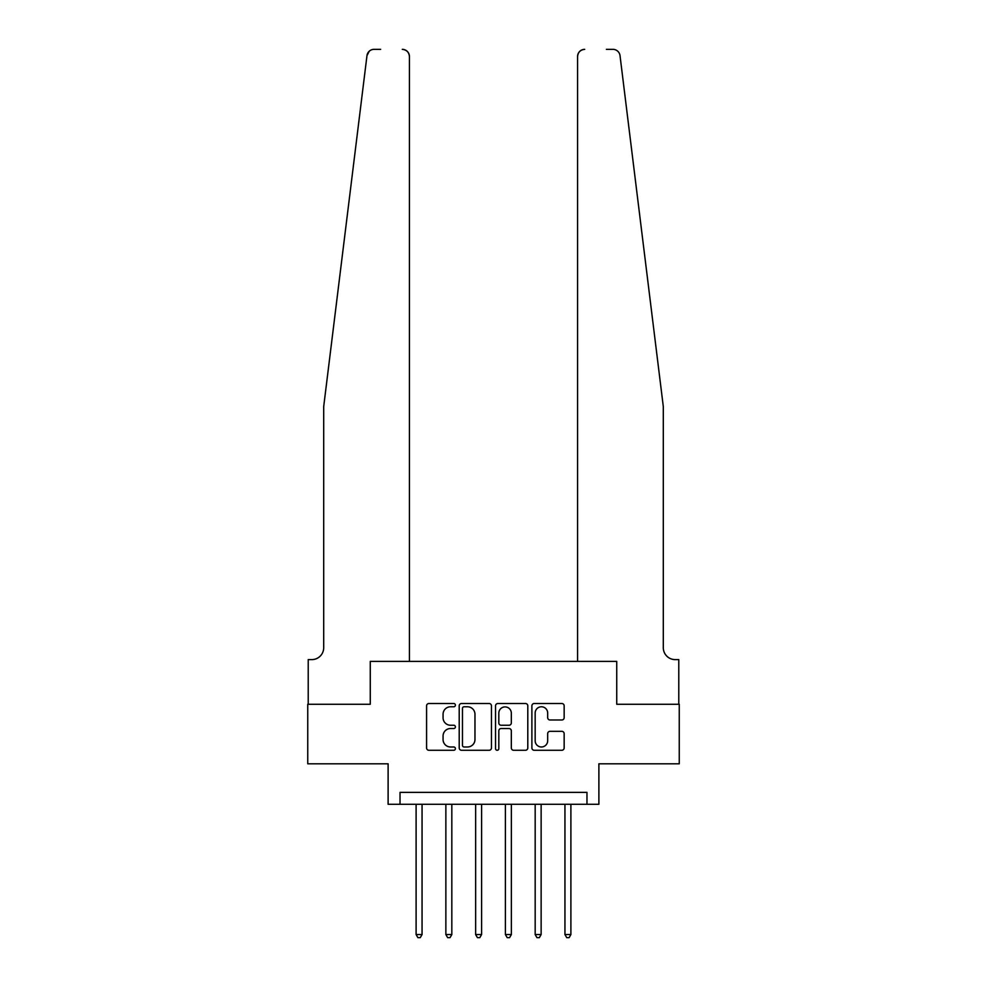 <?xml version="1.0" encoding="UTF-8"?>
<svg xmlns="http://www.w3.org/2000/svg" width="987" height="987" viewBox="0 0 987 987"><rect width="100%" height="100%" fill="white"/><g stroke="black" fill="none" stroke-linecap="round" stroke-linejoin="round"><path stroke-width="1.48" d="M455.402 705.15A1.641 1.641 0 0 0 453.761 703.509L428.926 703.509A2.332 2.332 0 0 0 426.581 705.853L426.581 747.924A2.332 2.332 0 0 0 428.926 750.268L453.761 750.268A1.641 1.641 0 0 0 455.402 748.627A1.641 1.641 0 0 0 453.761 746.986L450.541 746.986A7.477 7.477 0 0 1 443.064 739.51L443.064 736.006A7.477 7.477 0 0 1 450.541 728.529L453.761 728.529A1.641 1.641 0 0 0 455.402 726.888A1.641 1.641 0 0 0 453.761 725.248L450.541 725.248A7.477 7.477 0 0 1 443.064 717.771L443.064 714.267A7.477 7.477 0 0 1 450.541 706.778L453.761 706.778A1.641 1.641 0 0 0 455.402 705.15M561.813 719.992A2.332 2.332 0 0 0 564.157 717.648L564.157 705.853A2.332 2.332 0 0 0 561.813 703.509L534.238 703.509A2.332 2.332 0 0 0 531.894 705.853L531.894 747.924A2.332 2.332 0 0 0 534.238 750.268L561.813 750.268A2.332 2.332 0 0 0 564.157 747.924L564.157 733.662A2.332 2.332 0 0 0 561.813 731.33L550.006 731.33A2.332 2.332 0 0 0 547.674 733.662L547.674 740.743A6.255 6.255 0 0 1 541.419 746.986A6.255 6.255 0 0 1 535.164 740.743L535.164 713.033A6.255 6.255 0 0 1 541.419 706.778A6.255 6.255 0 0 1 547.674 713.033L547.674 717.648A2.332 2.332 0 0 0 550.006 719.992L561.813 719.992M380.612 49.35L374.073 49.35A7.143 7.143 0 0 0 366.979 55.617L323.699 406.57L323.699 647.706A11.906 11.906 0 0 1 311.793 659.612L308.215 659.612L308.215 704.262L370.261 704.262L307.747 704.262L307.747 763.802L388.113 763.802L388.113 804.282L400.031 804.282L400.031 792.376L586.969 792.376L586.969 804.282L598.887 804.282L598.887 763.802L679.253 763.802L679.253 704.262L616.739 704.262L616.739 661.401L577.568 661.401L577.568 56.493L577.568 661.401M409.432 661.401L409.432 56.493L409.432 661.401L370.261 661.401L370.261 704.262L370.261 661.401L616.739 661.401L616.739 704.262L678.785 704.262L678.785 659.612L675.207 659.612A11.906 11.906 0 0 1 663.301 647.706A11.906 11.906 0 0 0 675.207 659.612M491.452 705.853A2.332 2.332 0 0 0 489.12 703.509L461.534 703.509A2.332 2.332 0 0 0 459.202 705.853L459.202 747.924A2.332 2.332 0 0 0 461.534 750.268L489.12 750.268A2.332 2.332 0 0 0 491.452 747.924L491.452 705.853M497.88 703.509L525.466 703.509A2.332 2.332 0 0 1 527.798 705.853L527.798 747.924A2.332 2.332 0 0 1 525.466 750.268L513.659 750.268A2.332 2.332 0 0 1 511.328 747.924L511.328 730.861A2.332 2.332 0 0 0 508.984 728.529L501.162 728.529A2.332 2.332 0 0 0 498.817 730.861L498.817 748.627A1.641 1.641 0 0 1 497.177 750.268A1.641 1.641 0 0 1 495.548 748.627L495.548 705.853A2.332 2.332 0 0 1 497.88 703.509M400.031 804.282L586.969 804.282M464.1 706.778A1.641 1.641 0 0 0 462.471 708.419L462.471 745.358A1.641 1.641 0 0 0 464.1 746.986L467.493 746.986A7.477 7.477 0 0 0 474.969 739.51L474.969 714.267A7.477 7.477 0 0 0 467.493 706.778L464.1 706.778M511.328 713.157A6.255 6.255 0 0 0 505.073 706.902A6.255 6.255 0 0 0 498.817 713.157L498.817 722.916A2.332 2.332 0 0 0 501.162 725.248L508.984 725.248A2.332 2.332 0 0 0 511.328 722.916L511.328 713.157M416.107 804.282L416.107 934.553L422.054 934.553L422.054 804.282M422.054 934.553L420.265 937.65L417.883 937.65L416.107 934.553M366.979 55.617L369.274 51.201M409.432 56.493A7.143 7.143 0 0 0 402.289 49.35C406.595 49.806 408.976 52.188 409.432 56.493M323.699 647.706A11.906 11.906 0 0 1 311.793 659.612M647.706 280.098L620.021 55.617C615.802 48.153 615.802 48.153 620.021 55.617L663.301 406.57L663.301 647.706M606.388 49.35L612.927 49.35A7.143 7.143 0 0 1 620.021 55.617M584.711 49.35A7.143 7.143 0 0 0 577.568 56.493C578.024 52.188 580.405 49.806 584.711 49.35M445.865 804.282L445.865 934.553L451.824 934.553L451.824 804.282M451.824 934.553L450.035 937.65L447.654 937.65L445.865 934.553M475.635 804.282L475.635 934.553L481.594 934.553L481.594 804.282M481.594 934.553L479.805 937.65L477.424 937.65L475.635 934.553M505.406 804.282L505.406 934.553L511.365 934.553L511.365 804.282M511.365 934.553L509.576 937.65L507.195 937.65L505.406 934.553M535.176 804.282L535.176 934.553L541.135 934.553L541.135 804.282M541.135 934.553L539.346 937.65L536.965 937.65L535.176 934.553M564.946 804.282L564.946 934.553L570.893 934.553L570.893 804.282M570.893 934.553L569.117 937.65L566.735 937.65L564.946 934.553"/></g></svg>
